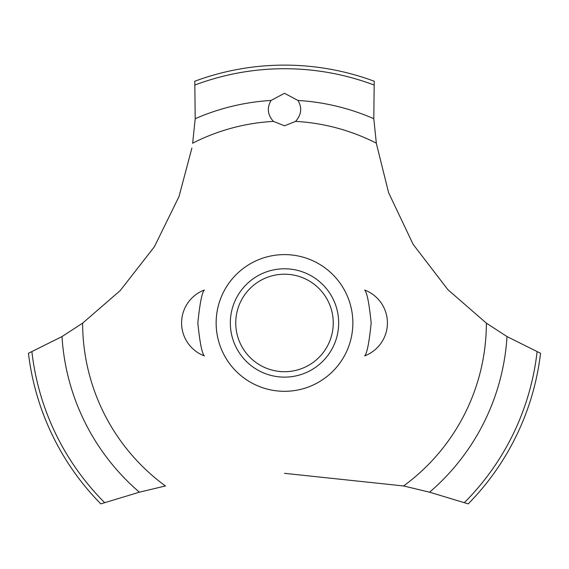 <?xml version="1.0" encoding="UTF-8"?>
<svg xmlns="http://www.w3.org/2000/svg" width="569" height="569" viewBox="0 0 569 569"><rect width="100%" height="100%" fill="white"/><g stroke="black" fill="none" stroke-linecap="round" stroke-linejoin="round"><path stroke-width="0.85" d="M197.834 322.957C199.811 342.474 201.974 353.449 204.335 355.888C201.974 353.449 199.811 342.474 197.834 322.957C199.811 342.474 201.974 353.449 204.335 355.888C201.974 353.449 199.811 342.474 197.834 322.957C199.811 303.448 201.974 292.466 204.335 290.026C201.974 292.466 199.811 303.448 197.834 322.957M371.166 322.957C369.189 342.474 367.026 353.449 364.665 355.888C367.026 353.449 369.189 342.474 371.166 322.957C369.189 303.448 367.026 292.466 364.665 290.026C367.026 292.466 369.189 303.448 371.166 322.957C369.189 303.448 367.026 292.466 364.665 290.026C367.026 292.466 369.189 303.448 371.166 322.957M82.747 323.071L62 336.571L28.45 353.271A257.835 257.835 0 0 0 100.791 503.878L139.398 492.192L165.565 485.933M352.858 322.957A68.358 68.358 0 0 1 284.5 391.316A68.358 68.358 0 0 1 216.142 322.957A68.358 68.358 0 0 1 284.5 254.599A68.358 68.358 0 0 1 352.858 322.957A68.358 68.358 0 0 0 250.324 263.76A68.358 68.358 0 0 0 250.324 382.155A68.358 68.358 0 0 0 352.858 322.957M191.902 148.032L179.007 196.554L154.377 246.768L120.187 290.617L82.633 323.156A201.867 201.867 0 0 0 165.415 485.962M284.5 473.33L403.585 485.962A201.867 201.867 0 0 0 486.367 323.156L447.853 289.621L413.108 244.321L388.62 192.742L376.386 143.559M376.329 143.182A201.867 201.867 0 0 0 295.61 121.396L284.5 125.792L273.39 121.396A201.867 201.867 0 0 0 192.671 143.182M273.504 121.503C267.608 115.03 266.783 108.01 271.029 100.45L284.5 93.288L297.964 100.45C302.281 107.733 301.456 114.753 295.496 121.503M376.351 143.324L373.79 118.701L374.217 81.232A257.835 257.835 0 0 0 194.783 81.232L195.21 118.701L192.649 143.324M403.435 485.933L429.602 492.192L468.209 503.878A257.835 257.835 0 0 0 540.55 353.271L507 336.571L486.253 323.071M230.331 322.957A54.169 54.169 0 0 1 284.5 268.788A54.169 54.169 0 0 1 338.669 322.957A54.169 54.169 0 0 1 284.5 377.126A54.169 54.169 0 0 1 230.331 322.957M235.751 322.957A48.749 48.749 0 0 0 284.5 371.706A48.749 48.749 0 0 0 333.249 322.957A48.749 48.749 0 0 0 284.5 274.208A48.749 48.749 0 0 0 235.751 322.957M297.971 100.45A222.92 222.92 0 0 1 373.79 118.701M195.06 84.973A254.236 254.236 0 0 1 373.94 84.973M195.21 118.701A222.92 222.92 0 0 1 271.029 100.45M537.093 351.813A254.236 254.236 0 0 1 464.404 502.591M507 336.571A222.92 222.92 0 0 1 429.602 492.192M139.398 492.192A222.92 222.92 0 0 1 62 336.571M104.596 502.591A254.236 254.236 0 0 1 31.907 351.813M204.335 290.026A35.207 35.207 0 0 0 204.335 355.888M364.665 355.888A35.207 35.207 0 0 0 364.665 290.026"/></g></svg>
